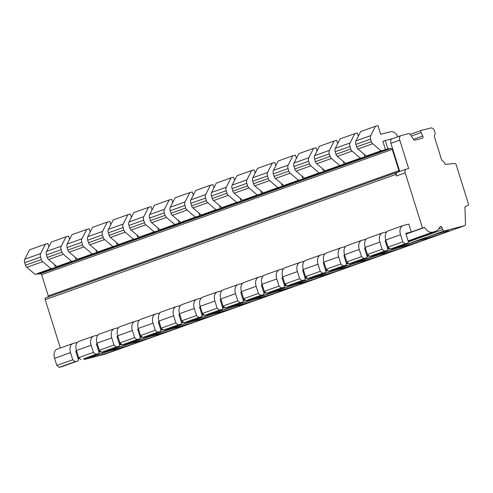 <?xml version="1.0" encoding="UTF-8"?>
<svg xmlns="http://www.w3.org/2000/svg" width="493" height="493" viewBox="0 0 493 493"><rect width="100%" height="100%" fill="white"/><g stroke="black" fill="none" stroke-linecap="round" stroke-linejoin="round"><path stroke-width="0.74" d="M397.463 172.304A3.303 2.157 70.3 0 0 397.333 172.34A3.303 2.157 70.3 0 0 396.354 175.989L405.191 172.833L422.47 227.976L424.664 227.415A9.915 6.477 70.3 0 0 432.571 232.197L434.629 231.667A16.528 10.797 70.3 0 0 435.251 231.476A16.528 10.797 70.3 0 0 439.386 227.926L440.095 226.749A1.652 1.078 -109.7 0 1 440.489 226.423A1.652 1.078 -109.7 0 1 442.098 227.711L442.689 229.602A1.652 1.078 70.3 0 0 444.23 230.909L464.511 225.714A2.477 1.621 70.3 0 0 464.609 225.683A2.477 1.621 70.3 0 0 465.509 223.927L464.924 206.826L467.9 205.433A1.652 1.078 70.3 0 0 468.35 203.621L456.179 164.785A1.652 1.078 70.3 0 0 454.743 163.46L445.006 164.372L444.581 163.017A1.652 1.078 70.3 0 0 443.916 161.975L442.147 160.471A1.652 1.078 -109.7 0 1 441.457 159.368L434.469 137.072A1.652 1.078 -109.7 0 1 434.438 135.889L435.079 133.769A1.652 1.078 70.3 0 0 435.048 132.586L434.629 131.249A4.135 2.699 70.3 0 0 430.771 127.983L421.423 130.374A1.652 1.078 70.3 0 0 421.361 130.392A1.652 1.078 70.3 0 0 421.028 132.605L422.772 135.988A1.652 1.078 -109.7 0 1 422.433 138.2A1.652 1.078 -109.7 0 1 422.372 138.219L414.823 140.154A1.652 1.078 -109.7 0 1 413.602 139.507L410.225 134.336A1.652 1.078 70.3 0 0 408.968 133.566L401.16 135.569A4.135 2.699 70.3 0 0 401 135.618A4.135 2.699 70.3 0 0 399.774 140.178L408.66 168.538L406.3 169.142A3.303 2.157 70.3 0 0 406.177 169.179A3.303 2.157 70.3 0 0 405.191 172.833M397.395 172.316L396.415 172.568A1.652 1.078 70.3 0 0 396.347 172.587A1.652 1.078 70.3 0 0 395.861 174.417L396.354 175.989M392.237 138.749L385.243 140.542L387.837 148.812L388.915 148.535A3.303 2.157 70.3 0 0 390.055 148.67L391.103 148.399L392.262 149.379L398.923 170.652L398.547 171.909M392.317 138.73A4.135 2.699 70.3 0 0 392.163 138.773A4.135 2.699 70.3 0 0 390.931 143.34L399.749 171.478M396.292 172.612L45.775 297.84A1.652 1.078 70.3 0 0 45.713 297.858A1.652 1.078 70.3 0 0 45.22 299.682L60.368 348.015M411.273 231.975L408.808 224.099L403.305 225.511A8.264 5.398 70.3 0 0 402.991 225.603A8.264 5.398 70.3 0 0 400.532 234.73L402.763 241.86L405.043 243.788L407.686 243.111A1.652 1.078 70.3 0 0 407.748 243.092A1.652 1.078 70.3 0 0 408.241 241.262L405.77 233.386L411.273 231.975L422.47 227.976M358.325 136.197L357.32 132.999L354.806 133.64L350.042 143.007A4.135 2.699 70.3 0 0 349.944 146.495L350.733 149.022A3.303 2.157 70.3 0 0 352.07 151.111L360.395 158.167L364.851 157.02L370.742 154.919L366.287 156.059L381.021 150.796L385.477 149.656L382.888 141.386L385.243 140.542M364.851 157.02L363.92 154.05M337.699 143.568L336.694 140.363L334.18 141.01L329.416 150.377A4.135 2.699 70.3 0 0 329.318 153.865L330.113 156.386A3.303 2.157 70.3 0 0 331.444 158.475L339.769 165.537L350.116 162.289L345.661 163.429L337.335 156.373A3.303 2.157 70.3 0 1 336.004 154.284L335.215 151.758A4.135 2.699 70.3 0 1 335.308 148.27L340.071 138.903L354.806 133.64M344.225 164.391L343.294 161.421M317.073 150.938L316.068 147.734L313.554 148.381L308.791 157.742A4.135 2.699 70.3 0 0 308.692 161.236L309.487 163.756A3.303 2.157 70.3 0 0 310.818 165.845L319.144 172.901L323.599 171.761L329.497 169.654L325.035 170.8L316.709 163.744A3.303 2.157 70.3 0 1 315.378 161.655L314.589 159.128A4.135 2.699 70.3 0 1 314.682 155.64L319.446 146.273L334.18 141.01M323.599 171.761L322.668 168.791M296.447 158.308L295.443 155.104L292.928 155.745L288.165 165.112A4.135 2.699 70.3 0 0 288.066 168.606L288.861 171.126A3.303 2.157 70.3 0 0 290.192 173.216L298.518 180.272L302.973 179.132L308.871 177.024L304.415 178.164L319.144 172.901M302.973 179.132L302.043 176.161M275.821 165.673L274.817 162.474L272.302 163.115L267.539 172.482A4.135 2.699 70.3 0 0 267.44 175.97L268.235 178.497A3.303 2.157 70.3 0 0 269.566 180.586L277.892 187.642L288.245 184.394L283.789 185.534L298.518 180.272M282.347 186.496L281.417 183.525M255.195 173.043L254.197 169.839L251.676 170.486L246.913 179.853A4.135 2.699 70.3 0 0 246.814 183.341L247.609 185.861A3.303 2.157 70.3 0 0 248.94 187.95L257.266 195.012L267.619 191.765L263.163 192.905L277.892 187.642M261.721 193.866L260.791 190.896M234.569 180.413L233.571 177.209L231.051 177.856L226.287 187.217A4.135 2.699 70.3 0 0 226.188 190.711L226.983 193.231A3.303 2.157 70.3 0 0 228.314 195.32L236.64 202.376L241.095 201.236L246.993 199.129L242.538 200.275L257.266 195.012M241.095 201.236L240.165 198.266M213.95 187.784L212.945 184.579L210.425 185.22L205.661 194.587A4.135 2.699 70.3 0 0 205.569 198.081L206.357 200.602A3.303 2.157 70.3 0 0 207.689 202.691L216.014 209.747L220.47 208.607L226.367 206.499L221.912 207.639L236.64 202.376M220.47 208.607L219.539 205.636M193.324 195.148L192.319 191.95L189.799 192.59L185.035 201.957A4.135 2.699 70.3 0 0 184.943 205.445L185.732 207.972A3.303 2.157 70.3 0 0 187.063 210.061L195.394 217.117L205.741 213.87L201.286 215.01L216.014 209.747M199.85 215.971L198.913 213.001M172.698 202.518L171.693 199.314L169.173 199.961L164.409 209.328A4.135 2.699 70.3 0 0 164.317 212.816L165.106 215.336A3.303 2.157 70.3 0 0 166.437 217.425L174.769 224.488L185.115 221.24L180.66 222.38L195.394 217.117M179.224 223.341L178.293 220.371M152.072 209.889L151.068 206.684L148.553 207.331L143.783 216.692A4.135 2.699 70.3 0 0 143.691 220.186L144.48 222.707A3.303 2.157 70.3 0 0 145.811 224.796L154.143 231.852L158.598 230.712L164.489 228.604L160.034 229.75L174.769 224.488M158.598 230.712L157.668 227.741M131.446 217.259L130.442 214.054L127.927 214.695L123.158 224.062A4.135 2.699 70.3 0 0 123.065 227.556L123.854 230.077A3.303 2.157 70.3 0 0 125.191 232.166L133.517 239.222L137.972 238.082L143.864 235.974L139.408 237.115L154.143 231.852M137.972 238.082L137.042 235.112M110.82 224.623L109.816 221.425L107.301 222.066L102.532 231.433A4.135 2.699 70.3 0 0 102.439 234.921L103.228 237.447A3.303 2.157 70.3 0 0 104.565 239.536L112.891 246.592L123.238 243.345L118.782 244.485L133.517 239.222M117.346 245.446L116.416 242.476M90.194 231.993L89.19 228.789L86.676 229.436L81.906 238.803A4.135 2.699 70.3 0 0 81.813 242.291L82.602 244.811A3.303 2.157 70.3 0 0 83.939 246.901L92.265 253.963L102.612 250.715L98.156 251.855L112.891 246.592M96.72 252.817L95.79 249.846M69.568 239.364L68.564 236.159L66.05 236.806L61.28 246.167A4.135 2.699 70.3 0 0 61.187 249.661L61.976 252.182A3.303 2.157 70.3 0 0 63.314 254.271L71.639 261.327L76.095 260.187L81.986 258.079L77.53 259.226L92.265 253.963M76.095 260.187L75.164 257.217M48.943 246.734L47.938 243.53L45.424 244.171L40.654 253.538A4.135 2.699 70.3 0 0 40.562 257.032L41.35 259.552A3.303 2.157 70.3 0 0 42.688 261.641L51.013 268.697L55.469 267.557L61.36 265.45L56.905 266.59L71.639 261.327M55.469 267.557L54.538 264.587M387.837 148.812L385.477 149.656M37.129 273.861L39.557 273.239L35.102 274.379L26.776 267.323A3.303 2.157 70.3 0 1 25.439 265.234L24.65 262.714A4.135 2.699 70.3 0 1 24.742 259.226L29.512 249.859L45.424 244.171M98.058 334.981L93.916 336.041A8.264 5.398 70.3 0 0 93.608 336.14A8.264 5.398 70.3 0 0 91.15 345.26L93.38 352.39L95.654 354.319L83.57 358.904A1.652 1.078 70.3 0 0 83.631 358.886A1.652 1.078 70.3 0 0 83.693 358.861A1.652 1.078 70.3 0 0 84.753 359.342L105.04 354.14A2.477 1.621 70.3 0 0 105.132 354.11A2.477 1.621 70.3 0 0 105.225 354.073M428.232 237.983L420.301 240.079A14.05 0.641 162.6 0 0 401.438 246.599A14.05 0.641 162.6 0 0 415.032 243.012A14.05 0.641 162.6 0 0 428.251 238.199A14.05 0.641 162.6 0 0 427.641 238.199L428.232 237.983M407.606 245.354L399.675 247.449A14.05 0.641 162.6 0 0 380.812 253.969A14.05 0.641 162.6 0 0 394.406 250.382A14.05 0.641 162.6 0 0 407.625 245.569A14.05 0.641 162.6 0 0 407.015 245.563L407.606 245.354M386.987 252.724L379.049 254.813A14.05 0.641 162.6 0 0 360.186 261.339A14.05 0.641 162.6 0 0 373.78 257.747A14.05 0.641 162.6 0 0 386.999 252.934A14.05 0.641 162.6 0 0 386.389 252.934L386.987 252.724M366.361 260.094L358.423 262.184A14.05 0.641 162.6 0 0 339.56 268.71A14.05 0.641 162.6 0 0 353.154 265.117A14.05 0.641 162.6 0 0 366.373 260.304A14.05 0.641 162.6 0 0 365.763 260.304L366.361 260.094M345.735 267.459L337.797 269.554A14.05 0.641 162.6 0 0 318.934 276.074A14.05 0.641 162.6 0 0 332.529 272.487A14.05 0.641 162.6 0 0 345.747 267.674A14.05 0.641 162.6 0 0 345.137 267.674L345.735 267.459M325.109 274.829L317.172 276.924A14.05 0.641 162.6 0 0 298.308 283.444A14.05 0.641 162.6 0 0 311.909 279.858A14.05 0.641 162.6 0 0 325.121 275.045A14.05 0.641 162.6 0 0 324.511 275.039L325.109 274.829M304.483 282.199L296.552 284.288A14.05 0.641 162.6 0 0 277.682 290.815A14.05 0.641 162.6 0 0 291.283 287.222A14.05 0.641 162.6 0 0 304.495 282.409A14.05 0.641 162.6 0 0 303.885 282.409L304.483 282.199M283.857 289.57L275.926 291.659A14.05 0.641 162.6 0 0 257.056 298.185A14.05 0.641 162.6 0 0 270.657 294.592A14.05 0.641 162.6 0 0 283.869 289.779A14.05 0.641 162.6 0 0 283.259 289.779L283.857 289.57M263.231 296.934L255.3 299.029A14.05 0.641 162.6 0 0 236.43 305.549A14.05 0.641 162.6 0 0 250.031 301.962A14.05 0.641 162.6 0 0 263.244 297.15A14.05 0.641 162.6 0 0 262.633 297.15L263.231 296.934M242.605 304.304L234.674 306.399A14.05 0.641 162.6 0 0 215.805 312.919A14.05 0.641 162.6 0 0 229.405 309.333A14.05 0.641 162.6 0 0 242.618 304.52A14.05 0.641 162.6 0 0 242.008 304.514L242.605 304.304M221.979 311.675L214.048 313.764A14.05 0.641 162.6 0 0 195.179 320.29A14.05 0.641 162.6 0 0 208.779 316.697A14.05 0.641 162.6 0 0 221.992 311.884A14.05 0.641 162.6 0 0 221.382 311.884L221.979 311.675M201.354 319.045L193.422 321.134A14.05 0.641 162.6 0 0 174.553 327.66A14.05 0.641 162.6 0 0 188.153 324.067A14.05 0.641 162.6 0 0 201.366 319.254A14.05 0.641 162.6 0 0 200.762 319.254L201.354 319.045M180.728 326.409L172.796 328.504A14.05 0.641 162.6 0 0 153.927 335.024A14.05 0.641 162.6 0 0 167.528 331.438A14.05 0.641 162.6 0 0 180.74 326.625A14.05 0.641 162.6 0 0 180.136 326.625L180.728 326.409M160.102 333.779L152.171 335.875A14.05 0.641 162.6 0 0 133.301 342.395A14.05 0.641 162.6 0 0 146.902 338.808A14.05 0.641 162.6 0 0 160.114 333.995A14.05 0.641 162.6 0 0 159.51 333.995L160.102 333.779M139.476 341.15L131.545 343.239A14.05 0.641 162.6 0 0 112.675 349.765A14.05 0.641 162.6 0 0 126.276 346.172A14.05 0.641 162.6 0 0 139.488 341.359A14.05 0.641 162.6 0 0 138.884 341.359L139.476 341.15M118.85 348.52L110.919 350.609A14.05 0.641 162.6 0 0 92.049 357.135A14.05 0.641 162.6 0 0 105.65 353.543A14.05 0.641 162.6 0 0 118.862 348.73A14.05 0.641 162.6 0 0 118.258 348.73L118.85 348.52M448.266 230.829A14.05 0.641 162.6 0 1 448.876 230.829A14.05 0.641 162.6 0 1 435.658 235.642A14.05 0.641 162.6 0 1 422.063 239.234A14.05 0.641 162.6 0 1 440.927 232.708L448.248 230.773M414.921 238.741L417.355 237.872M75.984 351.99L76.785 351.7M96.61 344.619L97.411 344.33M117.235 337.249L118.037 336.965M137.861 329.879L138.656 329.595M158.481 322.514L159.282 322.225M179.107 315.144L179.908 314.854M199.733 307.774L200.534 307.49M220.359 300.403L221.16 300.12M240.985 293.039L241.786 292.75M261.61 285.669L262.412 285.379M282.236 278.298L283.037 278.015M302.862 270.928L303.663 270.645M323.488 263.564L324.289 263.274M344.114 256.194L344.915 255.904M364.74 248.823L365.541 248.54M385.366 241.453L386.167 241.169M405.992 234.089L424.664 227.415M77.432 342.352L73.297 343.411A8.264 5.398 70.3 0 0 72.982 343.504A8.264 5.398 70.3 0 0 70.524 352.631L72.754 359.761L75.028 361.689L77.678 361.012A1.652 1.078 70.3 0 0 77.74 360.993A1.652 1.078 70.3 0 0 78.233 359.163L75.762 351.287L76.588 351.078M95.654 354.319L98.304 353.641A1.652 1.078 70.3 0 0 98.366 353.623A1.652 1.078 70.3 0 0 98.859 351.799L96.388 343.917L97.213 343.707M118.684 327.611L114.542 328.671A8.264 5.398 70.3 0 0 114.234 328.769A8.264 5.398 70.3 0 0 111.769 337.896L114.006 345.02L116.28 346.949L118.93 346.271A1.652 1.078 70.3 0 0 118.992 346.252A1.652 1.078 70.3 0 0 119.485 344.428L117.014 336.553L117.839 336.337M139.309 320.24L135.168 321.307A8.264 5.398 70.3 0 0 134.86 321.399A8.264 5.398 70.3 0 0 132.395 330.526L134.632 337.656L136.906 339.578L139.556 338.901A1.652 1.078 70.3 0 0 139.618 338.882A1.652 1.078 70.3 0 0 140.111 337.058L137.639 329.182L138.465 328.973M159.935 312.876L155.794 313.936A8.264 5.398 70.3 0 0 155.486 314.029A8.264 5.398 70.3 0 0 153.021 323.155L155.258 330.285L157.532 332.214L160.182 331.536A1.652 1.078 70.3 0 0 160.243 331.518A1.652 1.078 70.3 0 0 160.736 329.688L158.265 321.812L159.091 321.602M180.561 305.506L176.42 306.566A8.264 5.398 70.3 0 0 176.112 306.664A8.264 5.398 70.3 0 0 173.647 315.785L175.884 322.915L178.158 324.844L180.802 324.166A1.652 1.078 70.3 0 0 180.869 324.147A1.652 1.078 70.3 0 0 181.356 322.323L178.891 314.442L179.717 314.232M201.187 298.136L197.046 299.196A8.264 5.398 70.3 0 0 196.738 299.294A8.264 5.398 70.3 0 0 194.273 308.421L196.51 315.545L198.784 317.474L201.427 316.796A1.652 1.078 70.3 0 0 201.495 316.777A1.652 1.078 70.3 0 0 201.982 314.953L199.517 307.077L200.343 306.862M221.813 290.765L217.672 291.831A8.264 5.398 70.3 0 0 217.364 291.924A8.264 5.398 70.3 0 0 214.899 301.05L217.136 308.18L219.41 310.103L222.053 309.425A1.652 1.078 70.3 0 0 222.121 309.407A1.652 1.078 70.3 0 0 222.608 307.583L220.143 299.707L220.969 299.498M242.439 283.401L238.298 284.461A8.264 5.398 70.3 0 0 237.99 284.553A8.264 5.398 70.3 0 0 235.525 293.68L237.762 300.81L240.036 302.739L242.679 302.061A1.652 1.078 70.3 0 0 242.741 302.043A1.652 1.078 70.3 0 0 243.234 300.212L240.769 292.337L241.588 292.127M263.065 276.031L258.924 277.091A8.264 5.398 70.3 0 0 258.615 277.189A8.264 5.398 70.3 0 0 256.15 286.31L258.387 293.44L260.661 295.369L263.305 294.691A1.652 1.078 70.3 0 0 263.367 294.672A1.652 1.078 70.3 0 0 263.86 292.848L261.395 284.966L262.214 284.757M283.691 268.66L279.549 269.72A8.264 5.398 70.3 0 0 279.235 269.819A8.264 5.398 70.3 0 0 276.776 278.946L279.013 286.069L281.287 287.998L283.931 287.32A1.652 1.078 70.3 0 0 283.993 287.302A1.652 1.078 70.3 0 0 284.486 285.478L282.021 277.602L282.84 277.386M304.317 261.29L300.175 262.356A8.264 5.398 70.3 0 0 299.861 262.449A8.264 5.398 70.3 0 0 297.402 271.575L299.639 278.705L301.913 280.628L304.557 279.95A1.652 1.078 70.3 0 0 304.619 279.932A1.652 1.078 70.3 0 0 305.112 278.107L302.647 270.232L303.466 270.022M324.942 253.926L320.801 254.986A8.264 5.398 70.3 0 0 320.487 255.078A8.264 5.398 70.3 0 0 318.028 264.205L320.259 271.335L322.539 273.264L325.183 272.586A1.652 1.078 70.3 0 0 325.244 272.567A1.652 1.078 70.3 0 0 325.737 270.737L323.272 262.861L324.092 262.652M345.568 246.555L341.427 247.615A8.264 5.398 70.3 0 0 341.113 247.708A8.264 5.398 70.3 0 0 338.654 256.835L340.885 263.965L343.165 265.893L345.809 265.216A1.652 1.078 70.3 0 0 345.87 265.197A1.652 1.078 70.3 0 0 346.363 263.373L343.892 255.491L344.718 255.282M366.194 239.185L362.053 240.245A8.264 5.398 70.3 0 0 361.739 240.344A8.264 5.398 70.3 0 0 359.28 249.47L361.511 256.594L363.791 258.523L366.435 257.845A1.652 1.078 70.3 0 0 366.496 257.827A1.652 1.078 70.3 0 0 366.989 256.003L364.518 248.127L365.344 247.911M386.82 231.815L382.679 232.881A8.264 5.398 70.3 0 0 382.365 232.973A8.264 5.398 70.3 0 0 379.906 242.1L382.137 249.23L384.417 251.153L387.06 250.475A1.652 1.078 70.3 0 0 387.122 250.456A1.652 1.078 70.3 0 0 387.615 248.632L385.144 240.757L385.97 240.547M37.197 274.083L38.281 273.806A3.303 2.157 70.3 0 0 39.422 273.942L40.469 273.67L41.622 274.65L48.289 295.917L47.944 297.063M72.982 343.504L57.071 349.192A8.264 5.398 70.3 0 0 54.612 358.319L56.843 365.442L59.117 367.371L61.767 366.693A1.652 1.078 70.3 0 0 61.828 366.675A1.652 1.078 70.3 0 0 61.89 366.65M382.365 232.973L367.636 238.236A8.264 5.398 70.3 0 0 365.171 247.363L367.408 254.493L369.682 256.422L372.326 255.744A1.652 1.078 70.3 0 0 372.388 255.719A1.652 1.078 70.3 0 0 372.449 255.694M361.739 240.344L347.01 245.606A8.264 5.398 70.3 0 0 344.545 254.733L346.782 261.857L349.056 263.786L351.7 263.108A1.652 1.078 70.3 0 0 351.762 263.089A1.652 1.078 70.3 0 0 351.823 263.065M341.113 247.708L326.384 252.977A8.264 5.398 70.3 0 0 323.919 262.097L326.156 269.227L328.43 271.156L331.074 270.478A1.652 1.078 70.3 0 0 331.142 270.46A1.652 1.078 70.3 0 0 331.197 270.435M320.487 255.078L305.759 260.341A8.264 5.398 70.3 0 0 303.294 269.468L305.531 276.598L307.805 278.527L310.448 277.849A1.652 1.078 70.3 0 0 310.516 277.83A1.652 1.078 70.3 0 0 310.572 277.805M299.861 262.449L285.133 267.711A8.264 5.398 70.3 0 0 282.668 276.838L284.905 283.968L287.179 285.897L289.829 285.219A1.652 1.078 70.3 0 0 289.89 285.194A1.652 1.078 70.3 0 0 289.946 285.17M279.235 269.819L264.507 275.082A8.264 5.398 70.3 0 0 262.042 284.208L264.279 291.332L266.553 293.261L269.203 292.583A1.652 1.078 70.3 0 0 269.264 292.565A1.652 1.078 70.3 0 0 269.32 292.54M258.615 277.189L243.881 282.452A8.264 5.398 70.3 0 0 241.416 291.573L243.653 298.703L245.927 300.631L248.577 299.954A1.652 1.078 70.3 0 0 248.638 299.935A1.652 1.078 70.3 0 0 248.7 299.91M237.99 284.553L223.255 289.816A8.264 5.398 70.3 0 0 220.796 298.943L223.027 306.073L225.301 308.002L227.951 307.324A1.652 1.078 70.3 0 0 228.012 307.305A1.652 1.078 70.3 0 0 228.074 307.281M217.364 291.924L202.629 297.187A8.264 5.398 70.3 0 0 200.17 306.313L202.401 313.443L204.675 315.372L207.325 314.694A1.652 1.078 70.3 0 0 207.387 314.67A1.652 1.078 70.3 0 0 207.448 314.645M196.738 299.294L182.003 304.557A8.264 5.398 70.3 0 0 179.544 313.684L181.775 320.807L184.049 322.736L186.699 322.058A1.652 1.078 70.3 0 0 186.761 322.04A1.652 1.078 70.3 0 0 186.822 322.015M176.112 306.664L161.377 311.927A8.264 5.398 70.3 0 0 158.919 321.048L161.149 328.178L163.423 330.107L166.073 329.429A1.652 1.078 70.3 0 0 166.135 329.41A1.652 1.078 70.3 0 0 166.196 329.386M155.486 314.029L140.751 319.291A8.264 5.398 70.3 0 0 138.293 328.418L140.523 335.548L142.797 337.477L145.447 336.799A1.652 1.078 70.3 0 0 145.509 336.781A1.652 1.078 70.3 0 0 145.571 336.756M134.86 321.399L120.126 326.662A8.264 5.398 70.3 0 0 117.667 335.788L119.898 342.918L122.178 344.847L124.821 344.169A1.652 1.078 70.3 0 0 124.883 344.145A1.652 1.078 70.3 0 0 124.945 344.12M114.234 328.769L99.5 334.032A8.264 5.398 70.3 0 0 97.041 343.159L99.272 350.283L101.552 352.212L104.196 351.534A1.652 1.078 70.3 0 0 104.257 351.515A1.652 1.078 70.3 0 0 104.319 351.491M93.608 336.14L78.874 341.402A8.264 5.398 70.3 0 0 76.415 350.523L78.646 357.653L80.926 359.582M402.991 225.603L388.256 230.866A8.264 5.398 70.3 0 0 385.797 239.992L388.034 247.122L390.308 249.051L392.952 248.373A1.652 1.078 70.3 0 0 393.013 248.355A1.652 1.078 70.3 0 0 393.075 248.33M384.417 251.153L369.682 256.422M363.791 258.523L349.056 263.786M343.165 265.893L328.43 271.156M322.539 273.264L307.805 278.527M301.913 280.628L287.179 285.897M281.287 287.998L266.553 293.261M260.661 295.369L245.927 300.631M240.036 302.739L225.301 308.002M219.41 310.103L204.675 315.372M198.784 317.474L184.049 322.736M178.158 324.844L163.423 330.107M157.532 332.214L142.797 337.477M136.906 339.578L122.178 344.847M116.28 346.949L101.552 352.212M405.043 243.788L390.308 249.051M75.028 361.689L59.117 367.371M382.137 249.23L367.408 254.493M361.511 256.594L346.782 261.857M340.885 263.965L326.156 269.227M320.259 271.335L305.531 276.598M299.639 278.705L284.905 283.968M279.013 286.069L264.279 291.332M258.387 293.44L243.653 298.703M237.762 300.81L223.027 306.073M217.136 308.18L202.401 313.443M196.51 315.545L181.775 320.807M175.884 322.915L161.149 328.178M155.258 330.285L140.523 335.548M134.632 337.656L119.898 342.918M114.006 345.02L99.272 350.283M93.38 352.39L78.646 357.653M402.763 241.86L388.034 247.122M72.754 359.761L56.843 365.442M381.021 150.796L372.696 143.74A3.303 2.157 70.3 0 1 371.358 141.651L370.57 139.131A4.135 2.699 70.3 0 1 370.668 135.637L375.432 126.27L377.946 125.629L380.664 134.293L390.709 131.717A8.264 5.398 70.3 0 1 397.001 135.224L397.962 136.703M51.013 268.697L35.102 274.379M339.769 165.537L325.035 170.8M360.395 158.167L345.661 163.429M388.915 148.535L38.281 273.806M352.07 151.111L337.335 156.373M331.444 158.475L316.709 163.744M310.818 165.845L296.083 171.108L304.415 178.164M290.192 173.216L275.458 178.478L283.789 185.534M269.566 180.586L254.832 185.849L263.163 192.905M248.94 187.95L234.212 193.219L242.538 200.275M228.314 195.32L213.586 200.583L221.912 207.639M207.689 202.691L192.96 207.954L201.286 215.01M187.063 210.061L172.334 215.324L180.66 222.38M166.437 217.425L151.708 222.694L160.034 229.75M145.811 224.796L131.083 230.058L139.408 237.115M125.191 232.166L110.457 237.429L118.782 244.485M104.565 239.536L89.831 244.799L98.156 251.855M83.939 246.901L69.205 252.169L77.53 259.226M63.314 254.271L48.579 259.534L56.905 266.59M372.696 143.74L357.961 149.003L366.287 156.059M42.688 261.641L26.776 267.323M313.554 148.381L298.82 153.643L294.056 163.004A4.135 2.699 70.3 0 0 293.964 166.498L294.752 169.019A3.303 2.157 70.3 0 0 296.083 171.108M292.928 155.745L278.2 161.014L273.43 170.375A4.135 2.699 70.3 0 0 273.338 173.869L274.126 176.389A3.303 2.157 70.3 0 0 275.458 178.478M272.302 163.115L257.574 168.378L252.804 177.745A4.135 2.699 70.3 0 0 252.712 181.233L253.501 183.76A3.303 2.157 70.3 0 0 254.832 185.849M251.676 170.486L236.948 175.748L232.178 185.115A4.135 2.699 70.3 0 0 232.086 188.603L232.875 191.13A3.303 2.157 70.3 0 0 234.212 193.219M231.051 177.856L216.322 183.119L211.552 192.48A4.135 2.699 70.3 0 0 211.46 195.974L212.249 198.494A3.303 2.157 70.3 0 0 213.586 200.583M210.425 185.22L195.696 190.489L190.927 199.85A4.135 2.699 70.3 0 0 190.834 203.344L191.623 205.864A3.303 2.157 70.3 0 0 192.96 207.954M189.799 192.59L175.07 197.853L170.301 207.22A4.135 2.699 70.3 0 0 170.208 210.708L170.997 213.235A3.303 2.157 70.3 0 0 172.334 215.324M169.173 199.961L154.445 205.224L149.675 214.591A4.135 2.699 70.3 0 0 149.582 218.079L150.371 220.605A3.303 2.157 70.3 0 0 151.708 222.694M148.553 207.331L133.819 212.594L129.049 221.955A4.135 2.699 70.3 0 0 128.956 225.449L129.745 227.969A3.303 2.157 70.3 0 0 131.083 230.058M127.927 214.695L113.193 219.964L108.429 229.325A4.135 2.699 70.3 0 0 108.331 232.819L109.119 235.34A3.303 2.157 70.3 0 0 110.457 237.429M107.301 222.066L92.567 227.328L87.803 236.695A4.135 2.699 70.3 0 0 87.705 240.183L88.493 242.71A3.303 2.157 70.3 0 0 89.831 244.799M86.676 229.436L71.941 234.699L67.177 244.066A4.135 2.699 70.3 0 0 67.079 247.554L67.868 250.08A3.303 2.157 70.3 0 0 69.205 252.169M66.05 236.806L51.315 242.069L46.552 251.43A4.135 2.699 70.3 0 0 46.453 254.924L47.242 257.445A3.303 2.157 70.3 0 0 48.579 259.534M375.432 126.27L360.697 131.539L355.934 140.899A4.135 2.699 70.3 0 0 355.835 144.394L356.63 146.914A3.303 2.157 70.3 0 0 357.961 149.003M391.103 148.399L40.469 273.67M392.262 149.379L41.622 274.65M398.923 170.652L48.289 295.917M395.861 174.417L45.22 299.682M105.04 354.14L464.511 225.714M84.753 359.342L444.23 230.909M78.184 359.015L79.638 358.497M98.81 351.645L100.264 351.127M119.435 344.274L120.89 343.757M140.061 336.91L141.516 336.386M160.687 329.54L162.142 329.022M181.313 322.169L182.767 321.652M201.939 314.799L203.393 314.281M224.044 306.936L222.571 307.459L224.019 306.911M243.191 300.064L244.645 299.547M263.817 292.694L265.271 292.176M284.443 285.324L285.897 284.806M305.062 277.96L306.523 277.436M325.688 270.589L327.149 270.072M346.314 263.219L347.775 262.701M366.94 255.849L368.4 255.331M387.566 248.484L389.026 247.961M408.192 241.114L434.629 231.667M78.128 358.83L79.465 358.349M98.748 351.46L100.091 350.979M119.374 344.089L120.717 343.609M140 336.719L141.343 336.244M160.626 329.355L161.969 328.874M181.251 321.984L182.595 321.504M201.877 314.614L203.221 314.133M222.503 307.244L223.847 306.769M243.129 299.88L244.473 299.399M263.755 292.509L265.098 292.029M284.381 285.139L285.724 284.658M305.007 277.769L306.35 277.294M325.633 270.404L326.976 269.924M346.259 263.034L347.602 262.553M366.884 255.664L368.228 255.183M387.51 248.293L388.854 247.819M408.136 240.929L432.571 232.197M379.906 242.1L365.171 247.363M359.28 249.47L344.545 254.733M338.654 256.835L323.919 262.097M318.028 264.205L303.294 269.468M297.402 271.575L282.668 276.838M276.776 278.946L262.042 284.208M256.15 286.31L241.416 291.573M235.525 293.68L220.796 298.943M214.899 301.05L200.17 306.313M194.273 308.421L179.544 313.684M173.647 315.785L158.919 321.048M153.021 323.155L138.293 328.418M132.395 330.526L117.667 335.788M111.769 337.896L97.041 343.159M91.15 345.26L76.415 350.523M400.532 234.73L385.797 239.992M70.524 352.631L54.612 358.319M387.06 250.475L372.326 255.744M366.435 257.845L351.7 263.108M345.809 265.216L331.074 270.478M325.183 272.586L310.448 277.849M304.557 279.95L289.829 285.219M283.931 287.32L269.203 292.583M263.305 294.691L248.577 299.954M242.679 302.061L227.951 307.324M222.053 309.425L207.325 314.694M201.427 316.796L186.699 322.058M180.802 324.166L166.073 329.429M160.182 331.536L145.447 336.799M139.556 338.901L124.821 344.169M118.93 346.271L104.196 351.534M98.304 353.641L83.57 358.904M407.686 243.111L392.952 248.373M77.678 361.012L61.767 366.693M413.473 139.309L422.772 135.988M411.353 136.062L421.028 132.605M421.361 130.392L410.244 134.367L421.299 130.417M390.931 143.34L399.774 140.178M350.733 149.022L336.004 154.284M330.113 156.386L315.378 161.655M309.487 163.756L294.752 169.019M288.861 171.126L274.126 176.389M268.235 178.497L253.501 183.76M247.609 185.861L232.875 191.13M226.983 193.231L212.249 198.494M206.357 200.602L191.623 205.864M185.732 207.972L170.997 213.235M165.106 215.336L150.371 220.605M144.48 222.707L129.745 227.969M123.854 230.077L109.119 235.34M103.228 237.447L88.493 242.71M82.602 244.811L67.868 250.08M61.976 252.182L47.242 257.445M371.358 141.651L356.63 146.914M41.35 259.552L25.439 265.234M349.944 146.495L335.215 151.758M329.318 153.865L314.589 159.128M308.692 161.236L293.964 166.498M288.066 168.606L273.338 173.869M267.44 175.97L252.712 181.233M246.814 183.341L232.086 188.603M226.188 190.711L211.46 195.974M205.569 198.081L190.834 203.344M184.943 205.445L170.208 210.708M164.317 212.816L149.582 218.079M143.691 220.186L128.956 225.449M123.065 227.556L108.331 232.819M102.439 234.921L87.705 240.183M81.813 242.291L67.079 247.554M61.187 249.661L46.453 254.924M370.57 139.131L355.835 144.394M40.562 257.032L24.65 262.714M350.042 143.007L335.308 148.27M329.416 150.377L314.682 155.64M308.791 157.742L294.056 163.004M288.165 165.112L273.43 170.375M267.539 172.482L252.804 177.745M246.913 179.853L232.178 185.115M226.287 187.217L211.552 192.48M205.661 194.587L190.927 199.85M185.035 201.957L170.301 207.22M164.409 209.328L149.675 214.591M143.783 216.692L129.049 221.955M123.158 224.062L108.429 229.325M102.532 231.433L87.803 236.695M81.906 238.803L67.177 244.066M61.28 246.167L46.552 251.43M370.668 135.637L355.934 140.899M40.654 253.538L24.742 259.226M390.055 148.67L39.422 273.942M438.702 228.925L442.098 227.711M98.964 352.403L100.942 351.7M119.589 345.032L121.568 344.33M140.215 337.668L142.194 336.959M160.841 330.298L162.819 329.589M181.467 322.927L183.445 322.225M202.093 315.557L204.071 314.854M222.719 308.193L224.697 307.484M243.345 300.822L245.317 300.114M263.971 293.452L265.943 292.75M284.597 286.082L286.569 285.379M305.222 278.718L307.194 278.009M325.848 271.347L327.82 270.639M346.474 263.977L348.446 263.274M367.1 256.606L369.072 255.904M387.726 249.242L389.698 248.534M408.352 241.872L442.689 229.602M397.333 172.34L406.177 169.179M45.713 297.858L396.347 172.587M105.132 354.11L464.609 225.683M78.19 359.046L79.669 358.516M98.816 351.675L100.295 351.145M119.442 344.305L120.914 343.781M140.067 336.935L141.54 336.411M160.693 329.57L162.166 329.041M181.319 322.2L182.792 321.67M201.945 314.83L203.418 314.306M243.197 300.095L244.67 299.565M263.823 292.725L265.296 292.195M284.449 285.355L285.922 284.831M305.075 277.984L306.547 277.46M325.7 270.62L327.173 270.09M346.326 263.25L347.799 262.72M366.952 255.879L368.425 255.356M387.578 248.509L389.051 247.985M408.204 241.145L415.02 238.704M417.177 237.934L435.251 231.476M372.388 255.719L387.122 250.456M351.762 263.089L366.496 257.827M331.142 270.46L345.87 265.197M310.516 277.83L325.244 272.567M289.89 285.194L304.619 279.932M269.264 292.565L283.993 287.302M248.638 299.935L263.367 294.672M228.012 307.305L242.741 302.043M207.387 314.67L222.121 309.407M186.761 322.04L201.495 316.777M166.135 329.41L180.869 324.147M145.509 336.781L160.243 331.518M124.883 344.145L139.618 338.882M104.257 351.515L118.992 346.252M83.631 358.886L98.366 353.623M393.013 248.355L407.748 243.092M61.828 366.675L77.74 360.993M392.163 138.773L401 135.618"/></g></svg>
